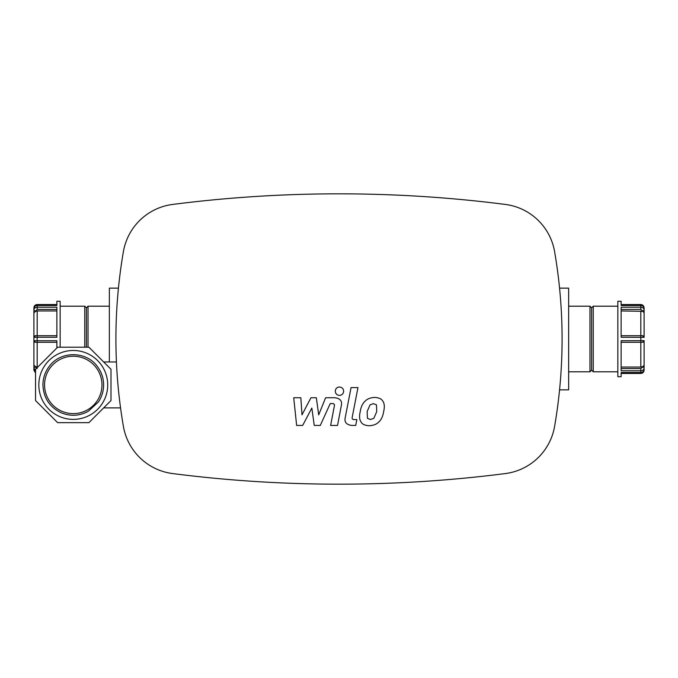 <?xml version="1.0" encoding="UTF-8"?>
<svg xmlns="http://www.w3.org/2000/svg" width="678" height="678" viewBox="0 0 678 678"><rect width="100%" height="100%" fill="white"/><g stroke="black" fill="none" stroke-linecap="round" stroke-linejoin="round"><path stroke-width="1.02" d="M373.459 403.639L376.459 404.859L376.756 411.554L373.849 418.309L370.374 419.529L367.425 418.309L367.137 411.554L370.035 404.859L373.459 403.639M360.238 411.554C360.959 406.783 362.705 403.207 365.459 400.825C367.51 398.791 370.578 397.655 374.663 397.427C378.68 397.655 381.333 398.791 382.612 400.825C384.443 403.207 384.79 406.783 383.655 411.554C382.926 416.377 381.18 419.97 378.426 422.343C376.358 424.377 373.273 425.513 369.163 425.742C365.162 425.513 362.535 424.377 361.272 422.343C359.442 419.97 359.094 416.377 360.238 411.554M345.246 417.512L351.06 387.596L357.967 387.596L352.238 417.08C351.848 418.741 352.501 419.572 354.196 419.58L356.848 419.58L355.713 425.428L351.78 425.428C346.382 424.75 344.204 422.114 345.246 417.512M343.653 391.198C343.415 393.749 342.017 395.147 339.466 395.384C336.915 395.147 335.525 393.749 335.279 391.198C335.525 388.638 336.915 387.248 339.466 387.002C342.017 387.248 343.415 388.638 343.653 391.198M311.838 408.054L302.676 425.428L296.633 425.428L293.718 397.74L300.846 397.74L301.981 414.851L310.939 397.74L316.338 397.74L318.694 414.851L325.61 397.74L334.754 397.723C340.161 398.376 342.348 401.003 341.322 405.614L337.525 425.445L330.618 425.445L334.339 406.071C334.72 404.41 334.059 403.579 332.373 403.579L330.228 403.579L320.287 425.428L314.253 425.428L311.838 408.054M591.606 370.163L593.25 371.807L593.25 306.193L591.606 307.837L591.606 370.163L589.97 371.807L589.97 306.193L568.647 306.193M621.133 342.28L642.456 342.28A1.644 1.644 0 0 0 644.1 340.644L644.1 365.137L642.456 367.154A1.644 0.822 0 0 1 644.1 367.976L644.1 340.644L621.133 340.712L621.133 370.781L640.82 370.781C642.812 370.62 643.905 369.68 644.1 367.976L644.1 369.62C643.905 371.366 642.812 372.324 640.82 372.493L621.133 372.493L621.133 376.731L617.853 376.731L617.853 301.269L621.133 301.269L621.133 305.507L640.82 305.507C642.812 305.676 643.905 306.634 644.1 308.38L644.1 310.024C643.905 308.321 642.812 307.388 640.82 307.219L621.133 307.219L621.133 337.288L644.1 337.356L644.1 310.024A1.644 0.822 0 0 1 642.456 310.846L644.1 312.863M88.03 347.204L88.03 306.193L86.394 307.837L84.75 306.193L60.147 306.193M86.394 347.204L86.394 307.837M84.75 347.204L84.75 306.193M60.147 347.204L60.147 301.269L56.867 301.269L56.867 305.507L37.18 305.507L37.18 304.549C35.188 304.744 34.095 305.837 33.9 307.837L33.9 311.227M35.544 307.558A1.644 0.822 180 0 0 33.9 308.38L33.9 340.644L33.9 312.863L35.544 311.329L37.18 310.948L35.544 311.329L37.18 309.422L37.18 307.219L56.867 307.219L56.867 337.288L37.18 337.288L37.18 335.72L35.544 335.72A1.644 1.644 0 0 0 33.908 337.178M107.717 384.926A34.451 34.451 0 0 1 73.266 419.377A34.451 34.451 0 0 1 38.824 384.926A34.451 34.451 0 0 1 73.266 350.484A34.451 34.451 0 0 1 107.717 384.926A34.451 34.451 0 0 1 73.266 419.377A34.451 34.451 0 0 1 38.824 384.926A34.451 34.451 0 0 1 73.266 350.484A34.451 34.451 0 0 1 107.717 384.926M35.544 400.554L35.544 369.298L57.638 347.204L88.894 347.204L110.997 369.298L110.997 400.554L88.894 422.657L57.638 422.657L35.544 400.554M33.9 337.356L35.544 335.72A1.644 1.644 0 0 0 33.9 337.356L37.18 337.288L37.18 340.712L33.9 340.644L33.9 367.976L33.9 365.137L35.544 366.671L37.18 367.052L37.18 342.28L35.544 342.28L37.18 342.28L37.18 340.712L56.867 340.712L56.867 347.975M33.9 366.773L33.9 370.163L35.544 373.01M37.18 368.578L35.544 367.154A1.644 0.822 180 0 0 33.9 367.976L33.9 369.62L35.544 372.112M34.858 337.305L34.358 337.322M35.476 335.72L34.866 335.864M34.798 335.898L34.341 336.237M34.866 342.136L35.544 342.28A1.644 1.644 0 0 1 33.9 340.644L35.544 342.28L33.959 341.085M56.867 305.32L37.18 305.32C35.146 305.609 34.053 306.626 33.9 308.38C34.095 306.634 35.188 305.676 37.18 305.507L37.18 307.219C35.188 307.38 34.095 308.321 33.9 310.024A1.644 0.822 180 0 0 35.544 310.846M56.867 335.72L37.18 335.72L37.18 310.948L56.867 310.948M33.9 367.976L35.544 370.408M37.18 367.052L37.79 367.052M37.18 342.28L56.867 342.28M644.1 311.227L644.1 307.837C643.905 305.837 642.812 304.744 640.82 304.549L640.82 305.32L621.133 305.32M642.456 367.154L640.82 368.578L640.82 373.451C642.812 373.256 643.905 372.163 644.1 370.163L644.1 366.773M642.456 335.72L640.82 335.72L642.456 335.72A1.644 1.644 0 0 1 644.1 337.356L642.456 335.72L644.041 336.915M643.117 337.305L642.49 337.297M642.524 342.28L643.659 341.763M621.133 309.422L640.82 309.422L642.456 310.846M642.456 311.329L621.133 310.948M642.456 366.671L640.82 367.052L640.82 335.72L621.133 335.72M640.82 367.052L621.133 367.052M644.1 340.644L642.456 342.28M559.562 389.85L568.647 389.85L568.647 288.15L559.562 288.15M118.438 288.15L109.353 288.15L109.353 361.967M123.404 251.606A57.41 57.41 0 0 1 172.695 204.425A1310.286 1310.286 0 0 1 505.305 204.425A57.41 57.41 0 0 1 554.596 251.606A513.602 513.602 0 0 1 554.596 426.394A57.41 57.41 0 0 1 505.305 473.575A1310.286 1310.286 0 0 1 172.695 473.575A57.41 57.41 0 0 1 123.404 426.394A513.602 513.602 0 0 1 123.404 251.606M101.971 384.926A28.705 28.705 0 0 1 73.266 413.631A28.705 28.705 0 0 1 44.562 384.926A28.705 28.705 0 0 1 73.266 356.221A28.705 28.705 0 0 1 101.971 384.926M37.18 309.422L56.867 309.422M35.544 367.154L35.544 366.671M644.1 308.38C643.685 306.431 642.591 305.414 640.82 305.32L640.82 309.422M640.82 368.578L621.133 368.578M640.82 310.948L640.82 335.72M617.853 371.807L593.25 371.807M589.97 371.807L568.647 371.807M109.353 306.193L88.03 306.193M42.926 384.926C43.494 397.842 49.587 407.131 61.215 412.783C70.478 416.529 79.504 416.038 88.301 411.292L98.369 401.986C101.827 396.825 103.573 391.138 103.615 384.926C103.556 378.027 101.429 371.824 97.242 366.332C86.081 350.831 60.461 350.831 49.291 366.332C45.104 371.824 42.985 378.027 42.926 384.926M116.43 361.967L103.658 361.967M120.557 407.893L103.658 407.893M35.544 372.273L33.9 369.62M56.867 304.549L37.18 304.549M644.1 369.62C643.947 371.375 642.854 372.392 640.82 372.68L621.133 372.68M640.82 304.549L621.133 304.549M640.82 373.451L621.133 373.451M617.853 306.193L593.25 306.193M591.606 307.837L589.97 306.193"/></g></svg>
